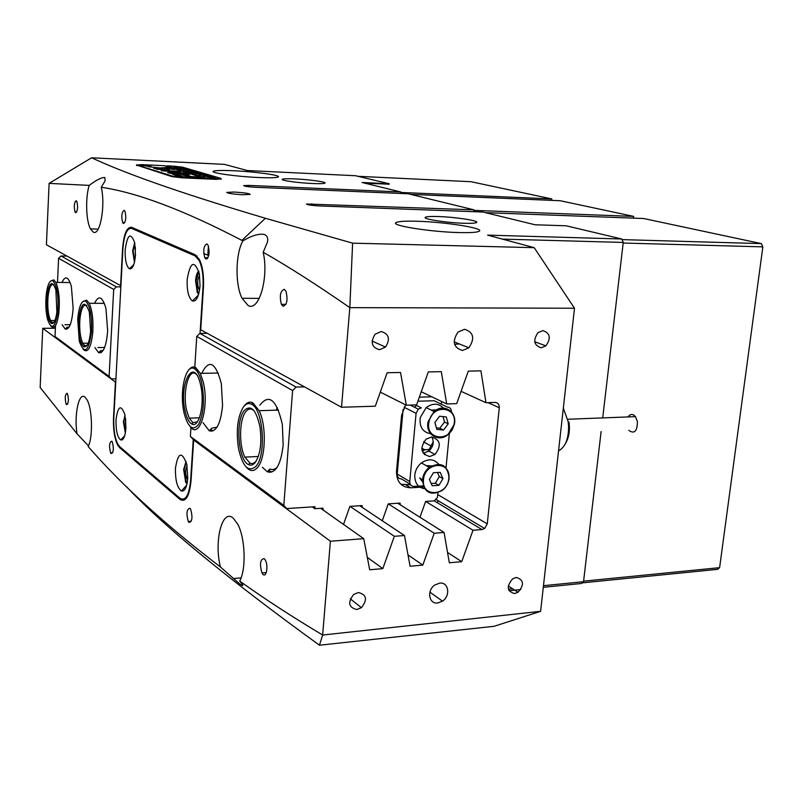 <?xml version="1.0" encoding="UTF-8"?>
<svg xmlns="http://www.w3.org/2000/svg" width="803" height="803" viewBox="0 0 803 803"><rect width="100%" height="100%" fill="white"/><g stroke="black" fill="none" stroke-linecap="round" stroke-linejoin="round"><path stroke-width="1.2" d="M242.857 194.738L250.145 194.386C249.101 193.393 243.761 192.62 234.125 192.047L226.757 192.399C227.791 193.382 233.151 194.165 242.857 194.738M205.929 259.068C209.151 257.392 209.884 252.794 208.118 245.296L206.903 243.901C203.701 245.668 202.978 250.265 204.745 257.693L205.929 259.068M123.431 223.505C125.91 221.688 126.402 217.583 124.927 211.219L124.134 210.316C121.665 212.203 121.173 216.308 122.658 222.622L123.431 223.505M283.037 306.304C287.012 304.899 287.996 299.9 285.988 291.328L284.302 289.341C280.327 290.857 279.354 295.855 281.381 304.357L283.037 306.304M75.643 212.715C77.73 210.878 78.122 207.104 76.807 201.372L76.215 200.7C74.137 202.587 73.756 206.371 75.07 212.062L75.643 212.715M189.006 522.442C192.238 521.699 192.8 517.323 190.692 509.313L189.92 508.269C186.687 509.092 186.135 513.488 188.263 521.438L189.006 522.442M111.105 453.585C113.594 452.48 113.986 448.556 112.279 441.821L111.778 441.158C109.298 442.333 108.917 446.257 110.633 452.952L111.105 453.585M263.053 574.446C266.445 577.839 268.453 565.633 265.371 560.163L264.237 558.627C260.232 559.069 259.479 563.847 261.959 572.961L263.053 574.446M66.539 404.682C68.626 403.397 68.938 399.743 67.472 393.751L67.081 393.249C65.003 394.584 64.692 398.238 66.167 404.19L66.539 404.682M258.425 177.513C270.39 178.015 277.045 177.804 278.4 176.881C280.699 175.205 254.792 171.681 233.814 170.748C221.648 170.216 214.782 170.417 213.227 171.36C210.637 172.976 237.036 176.61 258.425 177.513M458.674 232.559C470.98 232.87 477.915 232.358 479.491 231.023C483.346 227.972 444.772 221.999 417.54 221.257C404.842 220.875 397.585 221.377 395.779 222.762C391.302 225.653 430.689 231.896 458.674 232.559M454.578 344.336L459.256 343.915M437.745 602.973L442.483 601.136C450.774 595.846 448.646 581.814 439.693 583.108L434.754 585.046C426.534 590.476 428.882 604.358 437.745 602.973M462.488 350.489L468.872 347.789C475.085 338.434 473.65 332.261 464.566 329.28L458.001 332.081C451.928 341.506 453.414 347.639 462.488 350.489M356.873 609.527L361.39 607.68C367.684 599.69 366.67 594.632 358.359 592.524L353.681 594.451C347.508 602.491 348.572 607.52 356.873 609.527M514.542 593.558L518.035 592.263C524.469 584.745 523.887 579.806 516.279 577.437L512.675 578.802C506.322 586.371 506.944 591.289 514.542 593.558M541.102 347.789L545.879 345.862C551.189 338.274 550.216 333.185 542.958 330.605L538.07 332.593C532.841 340.241 533.844 345.3 541.102 347.789M379.558 349.717L385.53 347.057C390.489 339.057 389.023 333.877 381.154 331.519L375.041 334.259C370.193 342.309 371.699 347.458 379.558 349.717M463.953 223.274C471.481 223.485 475.717 223.204 476.671 222.431C479.02 220.674 455.07 217.031 438.308 216.539C430.629 216.298 426.273 216.569 425.239 217.362C422.649 219.058 446.91 222.802 463.953 223.274M312.558 183.516C319.995 183.817 324.131 183.676 324.994 183.074C326.6 181.94 308.804 179.481 294.952 178.898C287.424 178.577 283.188 178.718 282.254 179.33C280.518 180.434 298.525 182.943 312.558 183.516M259.269 298.375L242.024 298.284C235.038 284.523 235.45 254.109 242.837 240.89L241.904 240.388C184.168 210.286 137.283 192.579 101.258 187.27L105.133 180.805L104.852 177.533C101.881 177.192 96.661 179.812 89.183 185.393L49.113 183.375L46.423 244.754L120.601 285.607L122.578 248.669C123.813 233.944 126.844 226.827 131.662 227.329L195.27 254.782L199.556 259.75C202.707 266.797 204.002 276.011 203.45 287.414L200.73 329.732L341.526 407.262L375.312 406.198L387.156 372.743L400.526 372.472L406.318 405.224L416.586 404.903L428.3 371.919L441.299 371.659L446.709 403.949L456.686 403.638L468.29 371.116L480.927 370.866L485.986 402.715L495.06 402.433C497.93 402.674 499.346 404.451 499.285 407.753L487.27 523.877L484.631 528.515L481.981 529.548L473.007 530.241L461.725 561.678L447.532 552.424M101.258 187.27C105.725 205.478 99.994 236.594 93.228 232.067L90.468 228.895C85.991 220.805 85.319 197.679 89.183 185.393M88.471 445.866L77.018 433.791C73.966 414.89 78.945 391.432 85.008 397.154L86.975 399.713C92.355 408.586 93.098 437.364 88.169 446.538C121.474 484.882 165.548 525.011 220.403 566.948L239.244 583.54C243.871 586.943 244.022 586.11 239.695 581.041C246.391 569.317 245.266 537.769 237.688 524.108L233.221 518.146C222.23 508.098 213.839 541.312 220.403 566.948M242.837 240.89C251.67 235.65 258.787 233.492 264.187 234.436C267.178 235.52 268.272 238.079 267.469 242.104L263.193 252.242C269.025 277.577 258.887 312.166 248.117 305.501L242.024 298.284M248.9 185.413L400.757 191.957L362.073 182.502L389.224 183.746L355.508 175.727L247.364 170.537L224.459 164.374L91.582 157.779C122.046 171.862 170.236 190.01 265.391 218.275L352.607 243.158L534.196 247.665L487.592 235.128L621.803 239.003L566.256 225.804L535.049 224.77L482.874 212.022L319.534 205.949C311.745 205.498 307.398 204.845 306.495 204.012L473.971 209.844L408.235 193.784L255.304 187.27C248.338 186.848 244.473 186.296 243.69 185.623L248.9 185.413L248.81 186.758M136.54 165.057L171.983 176.63L182.592 177.854L216.429 179.36L221.146 178.848M320.668 508.309L363.729 538.662L330.394 541.232L322.635 635.032L319.453 645.221C227.56 578.572 163.28 525.754 126.593 486.779M322.605 635.012C291.589 616.453 263.956 598.466 239.695 581.041M77.018 433.791L40.15 387.478L42.75 328.307L55.407 328.256M543.48 585.688L583.54 581.703L581.563 583.47L543.3 587.304M520.766 589.563L509.032 590.727M319.453 645.221L494.126 626.3L540.61 611.324L322.635 635.032M49.113 183.375L91.582 157.779M410.724 194.386L560.183 200.73L633.677 216.398L473.921 210.386L473.79 211.681L473.971 209.844M400.757 191.957L400.627 193.453L400.717 192.449L551.791 198.933L551.631 200.359M397.786 503.25L444.079 532.479L449.319 562.773L461.725 561.678M444.079 532.479L434.222 533.232L422.82 565.101L408.004 554.933M359.734 505.749L404.471 535.531L410.062 566.225L422.82 565.101M404.471 535.531L394.333 536.304L382.82 568.624L367.322 557.372M363.729 538.662L369.701 569.779L382.82 568.624M534.196 247.665L574.496 308.232L540.61 611.324M574.496 308.232L349.827 307.639L341.526 407.262M389.174 184.268L389.224 183.746M352.607 243.158L349.827 307.639C317.657 285.326 288.789 266.847 263.193 252.242M330.394 541.232L193.653 440.014L191.044 480.706C189.378 496.465 185.664 502.688 179.892 499.366L119.627 447.632L117.67 445.053C114.498 438.428 113.113 429.344 113.514 417.811L115.421 382.108L42.75 328.307M388.311 503.872L434.222 533.232M437.866 492.811L437.414 497.509L434.252 500.861L425.62 501.423L473.007 530.241M350.008 506.382L394.333 536.304M65.746 328.598L66.679 329.26M99.15 352.146L100.214 352.898M209.834 430.177L211.38 431.261M267.931 471.13L269.708 472.385M461.083 391.342L485.986 402.715M421.254 391.754L446.709 403.949M380.301 392.105L406.318 405.224M508.419 589.181L512.615 588.76M621.803 239.003L623.248 242.436L602.712 417.901L623.178 243.038L762.85 246.862L719.608 567.661L717.47 569.357L582.245 582.868M719.608 567.661L583.6 581.161L601.116 431.532L583.54 581.703M623.248 242.436L502.367 239.103M135.466 248.549L134.864 248.268M208.72 255.595L203.751 253.487M199.656 275.499C197.377 278.932 197.066 283.379 198.742 288.839L199.586 289.953M135.336 246.933L135.225 257.994M205.969 259.088L205.126 257.703M187.079 465.81C185.242 469.444 185.202 473.73 186.958 478.668L187.651 479.612M125.589 418.534L125.87 428.782M259.781 405.264C269.105 393.249 276.634 399.653 282.345 424.496L283.158 445.153C280.849 464.987 275.57 473.86 267.319 471.793L262.4 467.276M267.319 471.793L269.908 468.992C272.508 470.126 274.997 469.454 277.366 466.995M201.764 373.335C209.051 358.7 215.575 362.133 221.337 383.633L222.561 405.656C220.634 424.044 216.198 432.426 209.252 430.799L202.988 422.659M209.252 430.799L211.661 428.26L217.061 427.106M429.756 449.489L424.707 449.73L421.746 448.114M424.707 449.73L422.318 451.497M441.309 404.17L441.57 401.49M431.663 446.277L423.613 441.941M304.457 386.855L296.086 387.056L292.603 390.559L283.81 505.438L286.731 508.56L193.031 439.241L190.381 436.451L190.953 427.477M292.603 390.559L196.755 336.387L199.817 333.386L296.086 387.056M194.798 367.132L196.755 336.387M190.381 436.451L283.81 505.438M312.317 506.894L314.846 508.69L322.926 508.169L323.328 510.186M271.645 472.134L268.824 470.156M212.996 430.93L210.677 429.294M343.523 524.419L349.887 506.392L362.002 505.599L362.364 507.496M382.278 520.756L388.25 503.872L400.055 503.1L400.376 504.886M314.846 508.69L315.007 506.723L286.731 508.56M425.62 501.423L419.989 517.273M405.605 404.863L401.59 415.372L396.501 471.351C396.531 481.87 401.279 487.351 410.765 487.802L424.606 486.969M431.793 396.802L419.327 397.164M207.274 333.335L199.817 333.386M400.908 484.299L410.494 484.721M61.961 282.455C65.304 275.288 68.436 276.613 71.367 286.42L73.143 308.242C72.029 322.816 69.399 329.772 65.254 329.089L62.112 324.713M94.573 303.313C98.659 294.751 102.443 296.468 105.936 308.462L107.662 330.746C106.377 346.234 103.376 353.541 98.628 352.668L94.895 347.579M115.933 378.835L111.487 378.926L57.214 338.776L55.026 336.517L55.527 325.546M57.495 282.405L58.589 258.285L61.008 255.996L116.375 286.862L113.695 289.431L109.108 376.446L111.487 378.926M55.026 336.517L109.108 376.446M113.695 289.431L58.589 258.285M99.863 351.443L101.308 352.457M207.254 258.737L205.237 257.863M67.03 256.107L61.008 255.996M120.862 286.902L116.375 286.862M98.628 352.668L100.666 350.63L103.196 350.399M65.254 329.089L67.171 327.192L69.078 327.112M175.456 468.059C178.125 452.149 181.91 450.955 186.808 464.465L187.772 478.056C186.898 487.311 184.77 491.617 181.388 490.994C177.202 487.772 175.225 480.134 175.456 468.059M186.035 461.554L183.646 469.504L185.694 482.312L186.969 483.958M116.013 419.839C117.931 405.937 120.872 404.12 124.836 414.388L125.93 427.889C125.228 436.39 123.481 440.415 120.711 439.954C117.399 437.254 115.833 430.549 116.013 419.839M125.178 249.924C127.386 234.366 130.548 231.926 134.653 242.596L135.496 254.862C134.613 264.759 132.585 269.406 129.403 268.804C126.352 266.245 124.947 259.951 125.178 249.924M134.673 242.677L132.625 250.897L134.482 262.22M187.149 279.605C190.251 261.637 194.316 259.66 199.355 273.662L200.027 285.778C198.903 296.779 196.354 301.838 192.389 300.954C188.585 297.893 186.838 290.786 187.149 279.605M198.763 271.113C197.026 272.588 195.962 275.8 195.561 280.749L197.257 292.493L198.642 294.31M134.633 261.597L133.137 250.907L134.804 243.309M198.763 293.908L197.819 292.503L196.123 280.759L198.873 271.524M124.967 414.96L123.782 421.043L125.449 432.395M186.176 462.006L184.198 469.474L186.246 482.282L187.069 483.496M200.057 333.386L203.018 287.213C203.55 276.292 202.306 267.469 199.285 260.724L195.199 255.966L131.602 228.393C126.984 227.911 124.094 234.727 122.899 248.83L113.825 418.062C113.434 429.103 114.769 437.806 117.81 444.149L119.677 446.629L179.962 498.251C185.493 501.413 189.046 495.451 190.632 480.375L193.252 439.412M186.627 497.9L185.543 497.92M122.166 439.883L121.835 438.779M123.281 421.053L125.328 433.078M568.996 422.077L569.407 426.483C569.568 433.088 568.333 438.589 565.713 442.985M558.557 450.834C565.212 447.271 568.564 439.181 568.604 426.584L568.133 421.525L563.325 408.205M628.087 416.928C630.385 413.746 632.844 413.655 635.464 416.637L637.421 421.595C637.241 431.372 634.35 434.282 628.769 430.328M423.954 441.439L424.185 442.252M414.619 407.302L416.155 405.706M435.888 410.273L431.974 410.494M428.842 465.61L426.835 465.991M420.471 478.427L423.412 482.191M431.813 436.973C434.383 442.041 433.389 446.739 428.832 451.085L423.131 453.153M429.705 456.526L434.995 454.448C441.66 445.605 440.516 439.783 431.562 436.983L426.102 439.151C419.567 448.064 420.772 453.856 429.705 456.526M433.259 441.71L427.879 451.758M425.249 454.066L424.396 454.659M424.135 485.825L414.007 486.437C411.166 486.297 409.751 484.661 409.761 481.529L416.084 413.344L404.09 407.251M410.172 484.149L401.43 478.909C398.619 478.769 397.214 477.143 397.214 474.061L403.106 409.289M417.891 401.219L434.172 400.727L447.281 407.051C449.981 407.241 451.366 408.857 451.447 411.879M449.359 433.409L445.946 468.47M415.402 404.943L421.344 407.894L418.273 409.139L416.084 413.344M443.637 408.245C438.589 403.096 432.767 402.885 426.162 407.613L420.25 417.57C419.206 426.825 422.649 432.205 430.599 433.7M448.215 423.864L446.277 416.948L439.602 416.215L434.875 422.438L436.842 429.374L443.507 430.067L448.215 423.864L444.531 422.017L443.005 416.586M436.4 427.838L439.843 428.19L444.531 422.017M439.843 428.19L443.507 430.067M439.341 465.037C434.664 458.874 428.682 458.172 421.404 462.929C417.56 466.101 415.352 470.167 414.77 475.095C414.679 483.476 418.343 488.073 425.761 488.907M442.945 478.658L440.195 472.355L433.409 472.726L429.384 479.441L432.165 485.745L438.94 485.343L442.945 478.658L439.311 476.591L437.525 472.505M431.171 483.486L435.326 483.245L439.311 476.591M435.326 483.245L438.94 485.343M144.63 165.328L150.392 166.101L144.63 165.328M147.561 166.231L150.884 166.141L144.48 165.277L141.137 165.368L147.561 166.231M167.717 167.456L159.927 167.957L148.384 166.713L174.442 169.443L163.862 168.419L169.925 167.968L167.717 167.456M168.73 168.078L160.409 168.409M174.663 172.053L168.138 172.675L188.595 173.578L174.663 172.053M173.177 172.494L167.576 172.625M185.734 170.678L195.721 171.521L187.621 171.39L194.999 171.33L185.734 170.678M183.576 169.865L190.542 169.965L191.857 170.346L188.233 170.417L193.674 170.878L183.566 169.915M190.09 169.794L188.524 169.694L190.09 169.834M182.08 169.252L177.714 168.439L188.695 169.413L182.08 169.252M182.03 168.59L175.706 167.807L185.312 168.399L182.03 168.59M206.692 178.366L172.504 176.138L136.901 164.996L141.569 164.615L164.444 165.719L206.652 178.878L209.061 178.989L166.713 165.83L173.498 166.161L182.682 167.195L220.664 178.306L221.116 179.33M209.091 178.477L221.156 178.627M174.753 166.944L183.616 167.927L174.743 167.074M195.35 172.525L188.866 171.712L198.662 172.314L195.35 172.525M193.282 172.545L202.677 173.518L193.342 173.087L191.154 172.434L193.282 172.545M203.41 173.699L201.814 173.609L203.41 173.749M195.701 173.719L206.873 174.723L198.722 174.683L204.454 174.562L195.701 173.719M200.017 175.004L211.269 176.008L203.079 175.977L208.83 175.847L200.017 175.004M204.394 176.299L215.716 177.312L207.495 177.292L213.267 177.152L204.394 176.299M176.801 174.392L172.464 174.191L177.915 175.877L182.622 176.198L176.801 174.392L174.181 174.723M176.188 171.029L161.283 170.708L174.422 171.681L180.695 171.481L176.188 171.019M169.463 170.166L156.414 169.202L169.463 170.166M172.786 173.057L168.289 172.866C172.786 174.04 189.558 175.024 189.769 174.141L184.991 173.749C182.301 174.1 178.236 173.87 172.786 173.057L171.832 173.478M153.825 168.419L160.881 168.771L153.825 168.419M190.401 176.168L186.497 175.134L182.943 175.004L187.43 176.389L199.967 176.981L190.371 176.58M146.547 165.639L142.874 165.508L146.547 165.739M209.061 178.989L166.351 166.291M189.98 176.56L184.72 175.566M184.921 173.448L183.757 173.297M184.961 174.171L183.616 174.432M189.297 174.311L184.971 174.09M176.208 171.561L175.686 171.732M179.992 171.671L176.208 171.501M180.826 176.148L176.77 174.893M143.667 165.799L145.815 165.759M145.795 165.809L143.315 165.639M174.221 167.405L178.136 167.335M178.125 167.466L173.799 167.185M176.61 167.817L185.071 168.459L176.61 167.817M189.779 171.732L198.421 172.374L189.779 171.732M77.72 319.182L79.266 341.145C84.456 355.067 88.531 351.985 91.502 331.91C92.074 315.78 90.097 305.531 85.58 301.165C81.565 300.181 78.945 306.194 77.72 319.182M82.839 301.496L86.624 300.151L89.193 303.293C92.245 310.219 93.449 319.855 92.807 332.181C91.08 347.809 87.868 353.551 83.181 349.415M78.564 319.955C81.073 302.209 84.666 299.549 89.344 311.986L90.619 331.097C89.494 342.399 87.226 347.609 83.793 346.725C79.808 342.891 78.072 333.968 78.564 319.955M86.754 305.461C83.251 303.946 80.942 308.864 79.828 320.216C79.336 330.043 80.31 337.712 82.779 343.252L84.827 345.702L87.035 345.431M46.303 294.059C45.349 303.303 45.761 311.715 47.528 319.283C51.462 330.354 54.815 328.337 57.605 313.25C58.84 296.638 57.244 285.828 52.797 280.799C49.806 279.866 47.638 284.282 46.303 294.059M50.659 281L53.781 279.866L55.869 282.395C59.051 290.024 60.024 300.452 58.8 313.662C56.993 325.436 54.333 329.571 50.82 326.048M46.996 295.233C49.374 281.803 52.346 280.036 55.889 289.943L56.883 312.026C55.678 320.457 53.801 324.261 51.251 323.428C47.357 319.052 45.942 309.657 46.996 295.233M53.811 284.744C51.221 283.559 49.344 287.183 48.16 295.634C47.206 306.154 48.009 314.445 50.569 320.497L52.225 322.485L53.942 322.324M184.188 413.445C188.213 427.939 193.081 431.492 198.793 424.094C203.801 413.113 204.735 399.232 201.603 382.449C199.796 375.111 197.387 370.544 194.376 368.748C185.884 363.197 179.27 391.282 183.877 411.979L184.188 413.445M188.926 369.842C191.024 367.051 193.252 366.268 195.631 367.503L200.328 373.365L203.169 381.756C209.613 406.459 199.636 440.014 190.281 426.714M185.242 411.558C178.326 384.045 193.864 355.016 200.489 384.436L200.981 386.745C204.815 405.124 198.833 428.692 191.746 423.984C188.996 422.368 186.828 418.233 185.242 411.558M196.333 374.409C188.755 366.59 182.13 392.557 186.768 410.895L189.207 418.152L192.971 422.719L197.458 421.746M277.356 407.563L276.152 410.152M243.399 406.98C237.588 416.647 235.941 430.358 238.431 448.104C242.586 466.704 248.438 472.776 255.996 466.322C266.566 455.171 263.203 408.998 251.58 404.28C248.649 402.775 245.919 403.668 243.399 406.98M244.403 405.726C247.023 402.273 249.874 401.339 252.925 402.905L259.118 410.694C266.686 425.761 265.743 458.583 257.542 467.517C253.889 471.672 250.165 471.552 246.37 467.175M244.172 410.624C250.907 404.16 256.187 409.65 260.001 427.096C261.969 442.834 260.363 454.659 255.193 462.548C253.075 465.078 250.837 465.76 248.478 464.586C238.29 460.41 235.229 421.224 244.172 410.624M254.079 410.795C251.118 408.105 248.328 408.446 245.688 411.798C239.274 419.638 238.812 445.284 244.835 457.118L250.245 463.381L252.925 463.582L255.896 461.584M357.887 176.299L471 181.709L551.791 198.933M389.184 184.208L364.773 183.154M633.477 218.135L633.677 216.398M485.504 212.665L643.584 218.506L761.304 243.61L762.85 246.862M622.054 239.615L761.304 243.61M437.705 494.568L487.27 523.877M499.285 407.753L488.073 402.654M481.981 529.548L434.242 500.861M311.715 205.307L311.835 203.711M181.739 499.255L179.892 499.366M120.801 447.582L119.627 447.632M406.087 484.982L410.765 487.802M195.199 255.966L197.016 256.006M134.312 228.474L131.602 228.393M397.214 474.061L409.761 481.529M453.966 424.476C458.473 406.418 432.325 403.407 429.033 421.816C424.667 440.074 450.804 442.644 453.966 424.476M454.177 424.486L447.994 434.594C438.548 442.905 424.988 434.182 428.119 421.585L434.082 411.537C443.657 402.835 457.419 411.768 454.207 424.375M435.286 410.654L432.175 410.594M436.722 409.811L431.211 410.112M448.807 478.317C451.246 460.32 424.606 461.655 423.452 479.782C421.194 497.92 447.723 496.174 448.807 478.317M449.038 478.277C448.365 483.296 446.056 487.381 442.102 490.533C430.438 496.204 423.914 492.57 422.529 479.632C423.121 474.653 425.349 470.548 429.224 467.346C441.078 461.414 447.693 464.997 449.058 478.096M420.712 478.568L423.382 481.388M419.688 477.976L423.482 482.994M431.693 466.784L430.709 466.292M433.118 466.061L426.142 465.599M136.901 164.996L136.871 165.599M172.504 176.138L172.464 176.76M182.452 177.282L182.411 177.844M216.278 178.798L216.238 179.35M187.26 175.737L187.29 175.225M186.467 175.636L186.497 175.134M172.023 173.488L172.053 172.986M185.302 174.1L185.332 173.599M188.675 174.251L188.705 173.749M175.977 174.803L176.008 174.301M429.906 592.162L442.483 601.136M454.137 341.847L468.872 347.789M350.309 598.857L361.39 607.68M508.249 585.949L518.035 592.263M534.718 341.747L545.879 345.862M372.07 341.074L385.53 347.057M437.635 502.899L437.866 500.54M241.904 240.388L265.391 218.275M435.748 499.275L484.631 528.515M241.071 577.879L233.241 578.561M98.167 229.106L90.468 228.895M395.718 223.435L395.779 222.762M207.816 255.213L208.419 245.999M67.683 404.15L66.167 404.19M266.265 572.589L261.959 572.961M112.631 452.862L110.633 452.952M191.305 521.227L188.263 521.438M118.332 445.023L117.67 445.053M187.731 478.628L186.958 478.668M76.636 212.112L75.07 212.062M285.938 304.367L281.381 304.357M124.736 222.682L122.658 222.622M207.957 257.753L204.745 257.693M199.736 288.839L198.742 288.839M421.816 449.389L423.813 450.483M104.641 347.478L97.956 347.548M70.262 324.693L64.973 324.703M199.285 260.724L200.007 260.734M186.246 482.282L185.694 482.312M197.819 292.503L197.257 292.493M198.411 295.072L192.389 300.954M133.8 264.589L129.403 268.804M124.666 435.798L120.711 439.954M186.657 485.223L181.388 490.994M569.407 426.483L568.604 426.584M635.464 416.637L568.434 419.226M434.995 454.448L428.832 451.085M410.233 405.103L418.273 409.139M447.994 434.594L451.989 430.167L454.297 424.456C457.559 411.728 443.266 403.206 434.082 411.537L426.162 407.613M442.102 490.533C446.117 487.511 448.465 483.396 449.138 478.217C447.582 465.188 440.947 461.564 429.224 467.346L421.404 462.929M423.382 481.72L420.682 478.558M136.55 164.826L136.52 165.488M184.961 174.251L184.991 173.749M104.36 303.343L89.193 303.293M88.22 343.202L82.779 343.252M84.827 345.702L83.793 346.725M85.58 301.165L86.624 300.151M70.142 282.536L55.869 282.395M54.915 320.497L50.569 320.497M52.225 322.485L51.251 323.428M52.797 280.799L53.781 279.866M218.316 373.024L200.328 373.365M199.435 417.811L189.207 418.152M192.971 422.719L191.746 423.984M194.376 368.748L195.631 367.503M278.5 410.082L259.118 410.694M258.325 456.485L244.835 457.118M249.793 463.18L248.478 464.586M251.58 404.28L252.925 402.905"/></g></svg>
